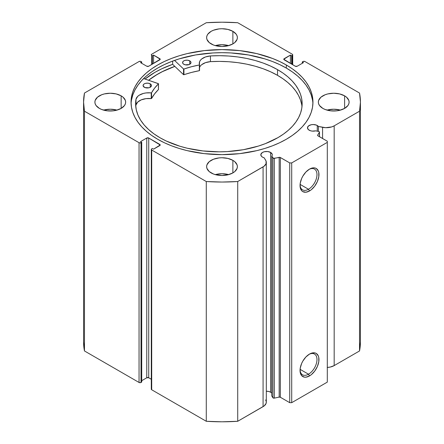 <?xml version="1.0" encoding="UTF-8"?>
<svg xmlns="http://www.w3.org/2000/svg" width="444" height="444" viewBox="0 0 444 444"><rect width="100%" height="100%" fill="white"/><g stroke="black" fill="none" stroke-linecap="round" stroke-linejoin="round"><path stroke-width="0.67" d="M318.753 131.502A1.121 0.644 180 0 1 319.164 131.652L319.486 132.151L317.654 135.131L317.726 135.659L327.3 141.225L327.3 142.369L291.708 162.915L289.727 162.915L280.092 157.387L273.465 158.347L271.756 156.183L271.756 395.937L271.756 156.183L272.244 155.217L272.205 154.207L270.612 152.442L270.612 392.202A5.733 3.308 0 0 0 266.317 391.231L268.753 391.48L270.612 392.202L270.612 152.442A5.733 3.308 180 0 1 272.289 154.784A5.733 3.308 180 0 1 271.756 156.183L272.888 157.981L272.888 397.741L271.756 395.937L272.888 397.741A1.121 0.644 0 0 0 274.32 398.124L272.888 397.741L272.888 157.981A1.121 0.644 180 0 0 274.32 158.369L279.171 157.348L279.171 397.103L274.32 398.124L274.32 158.369L274.32 398.124L279.171 397.103L279.171 157.348A1.121 0.644 180 0 1 280.347 157.498L280.347 397.258L279.171 397.103A1.121 0.644 0 0 1 280.347 397.258L289.727 402.675L280.347 397.258L280.347 157.498L289.727 162.915L291.708 162.915L291.708 402.675L289.727 402.675L289.727 162.915L289.727 402.675L291.708 402.675L327.3 382.123L291.708 402.675L291.708 162.915L327.3 142.369L327.3 141.225L317.915 135.809A1.121 0.644 180 0 1 317.588 135.348A1.121 0.644 180 0 1 317.654 135.131L319.419 132.329L319.419 136.674L319.419 132.329A1.121 0.644 180 0 0 319.491 132.107A1.121 0.644 180 0 0 319.164 131.652A1.121 0.644 180 0 0 318.753 131.502L315.634 130.847A5.733 3.308 180 0 1 309.163 130.186A5.733 3.308 180 0 1 307.481 127.844A5.733 3.308 180 0 1 311.022 124.786A5.733 3.308 180 0 1 317.266 125.508L317.266 131.191L317.266 125.508A5.733 3.308 180 0 1 318.409 126.446L318.409 131.43L318.409 126.446L316.4 125.097L313.214 124.536L311.022 124.786L308.447 126.007L307.481 127.844L308.447 129.687L310.567 130.78L312.215 131.108L315.634 130.847L318.753 131.502M265.651 399.944L266.295 401.709L266.056 403.513L264.108 405.96L237.718 421.284L237.718 181.524L263.081 166.883A11.056 6.383 180 0 0 266.317 162.371A11.056 6.383 180 0 0 265.651 160.19L264.136 157.781A5.733 3.308 180 0 1 262.504 157.126A5.733 3.308 180 0 1 260.822 154.784A5.733 3.308 180 0 1 264.363 151.726A5.733 3.308 180 0 1 270.612 152.442L267.677 151.537L264.363 151.726L262.504 152.442L260.933 154.14L261.261 156.049L262.504 157.126L264.136 157.781L266.078 161.061L266.056 163.753L264.108 166.2L237.718 181.524L222 182.046L206.282 181.524L151.704 150.017L151.293 149.445L151.704 148.873L152.392 148.474L153.58 149.156L160.217 144.994L148.734 138.029L146.759 138.029L140.526 141.625L141.714 142.308L140.57 142.885L139.044 142.707L84.465 111.2L83.572 102.12L84.465 93.046L139.044 61.533L140.57 61.361L141.714 61.932L140.526 62.621L146.759 66.217L148.734 66.217L160.217 59.252L153.58 55.084L152.392 55.772L151.704 55.372L151.293 54.801L151.704 54.229L206.282 22.716L222 22.2L237.718 22.716L292.296 54.229L292.707 54.801L292.296 55.372L291.608 55.772L290.42 55.084L283.783 59.252L295.266 66.217L297.241 66.217L303.474 62.621L302.286 61.932L303.43 61.361L304.956 61.533L359.535 93.046L360.428 102.12L359.535 111.2L334.177 125.841L331.674 126.923L325.635 127.694L318.409 126.446L322.577 127.323L322.577 138.5L322.577 127.323A11.056 6.383 180 0 0 334.177 125.841L359.535 111.2L359.535 350.954L334.177 365.595L330.253 367.055L327.2 367.443M271.756 393.14A5.733 3.308 0 0 0 270.612 392.202L271.645 393.012M308.513 374.203A11.977 6.915 120 0 0 316.983 359.818A11.977 6.915 120 0 0 308.996 354.384A11.977 6.915 -60 0 1 314.502 354.051A11.977 6.915 -60 0 1 316.339 363.653A11.977 6.915 -60 0 1 308.513 374.203L300.094 369.341L308.513 374.203A11.977 6.915 -60 0 1 302.525 374.797A11.977 6.915 -60 0 1 300.061 369.863A11.977 6.915 120 0 0 308.513 374.203L309.501 375.918L308.513 374.203M309.501 354.073A13.376 7.72 -60 0 1 318.959 359.535A13.376 7.72 -60 0 1 309.501 375.918L305.883 377.178L304.251 377.111L301.637 375.607L300.227 372.483L300.227 368.22L301.637 363.47L302.814 361.133L305.883 356.998L309.501 354.073L311.349 353.219L314.757 352.88L316.189 353.413L318.243 355.772L318.781 357.509L318.781 361.771L317.366 366.522L314.757 371.045L311.349 374.642L309.501 375.918A13.376 7.72 -60 0 1 300.044 370.457A13.376 7.72 -60 0 1 309.501 354.073L309.501 354.073M308.513 189.249A11.977 6.915 120 0 0 316.983 174.858A11.977 6.915 120 0 0 308.996 169.43A11.977 6.915 -60 0 1 314.502 169.097A11.977 6.915 -60 0 1 316.339 178.693A11.977 6.915 -60 0 1 308.513 189.249L300.094 184.388L308.513 189.249A11.977 6.915 -60 0 1 302.525 189.843A11.977 6.915 -60 0 1 300.061 184.909A11.977 6.915 120 0 0 308.513 189.249L309.501 190.964L308.513 189.249M309.501 169.12A13.376 7.72 -60 0 1 318.959 174.581A13.376 7.72 -60 0 1 309.501 190.964L305.883 192.224L302.814 191.625L301.637 190.648L300.227 187.529L300.227 183.267L301.637 178.516L302.814 176.179L305.883 172.039L309.501 169.12L313.12 167.86L314.757 167.926L316.189 168.459L318.243 170.818L318.781 172.555L318.781 176.817L317.366 181.568L314.757 186.092L311.349 189.688L309.501 190.964A13.376 7.72 -60 0 1 300.044 185.503A13.376 7.72 -60 0 1 309.501 169.12L309.501 169.12M286.319 64.99A90.959 52.514 180 0 1 312.959 102.12A90.959 52.514 180 0 1 256.81 150.638A90.959 52.514 180 0 1 157.681 139.255L164.297 142.718L171.467 145.787L179.121 148.435L187.19 150.638L204.257 153.63L222 154.634L239.743 153.63L256.81 150.638L264.879 148.435L272.533 145.787L279.703 142.718L286.319 139.255L292.313 135.437L297.63 131.296L302.22 126.879L306.033 122.217L309.041 117.366L311.211 112.365L312.521 107.27L312.959 102.12L312.521 96.975L311.211 91.875L309.041 86.88L306.033 82.023L302.22 77.367L297.63 72.944L292.313 68.809L286.319 64.99L279.703 61.527L272.533 58.458L256.81 53.607L239.743 50.616L222 49.606L204.257 50.616L187.19 53.607L179.121 55.811L171.467 58.458L164.297 61.527L157.681 64.99L151.687 68.809L146.37 72.944L141.78 77.367L137.967 82.023L134.959 86.88L132.789 91.875L131.48 96.975L131.041 102.12L131.48 107.27L132.789 112.365L134.959 117.366L137.967 122.217L141.78 126.879L146.37 131.296L151.687 135.437L157.681 139.255A90.959 52.514 180 0 1 131.041 102.12A90.959 52.514 180 0 1 187.19 53.607A90.959 52.514 180 0 1 286.319 64.99L286.319 68.071L286.319 64.99M312.92 103.663A90.959 52.514 0 0 0 286.319 68.071A90.959 52.514 0 0 0 188.428 56.399A90.959 52.514 0 0 0 131.08 103.663M116.977 110.112A15.379 8.88 0 0 0 103.569 110.112L110.273 109.224L116.977 110.112M121.151 95.843L121.151 108.403L124.481 105.522L125.358 103.852L125.652 102.12L125.358 100.388L123.06 97.186L121.151 95.843L116.162 93.917L110.273 93.24L104.384 93.917L101.726 94.739L97.486 97.186L95.188 100.388L94.894 102.12A15.379 8.88 180 0 1 104.384 93.917A15.379 8.88 180 0 1 121.151 95.843A15.379 8.88 180 0 1 125.652 102.12A15.379 8.88 180 0 1 116.162 110.328A15.379 8.88 180 0 1 99.395 108.403A15.379 8.88 180 0 1 94.894 102.12L95.188 103.852L96.065 105.522L99.395 108.403L101.726 109.507L107.27 110.834L113.276 110.834L116.162 110.328L121.151 108.403L121.151 95.843M228.704 45.61A15.379 8.88 0 0 0 215.296 45.61L222 44.722L228.704 45.61M232.878 31.335L232.878 43.895L234.787 42.552L237.085 39.35L237.379 37.618L237.085 35.886L236.208 34.216L232.878 31.335L227.889 29.415L222 28.738L218.997 28.91L213.453 30.231L211.122 31.335L207.792 34.216L206.915 35.886L206.621 37.618A15.379 8.88 180 0 1 216.111 29.415A15.379 8.88 180 0 1 232.878 31.335A15.379 8.88 180 0 1 237.379 37.618A15.379 8.88 180 0 1 227.889 45.821A15.379 8.88 180 0 1 211.122 43.895A15.379 8.88 180 0 1 206.621 37.618L206.915 39.35L209.213 42.552L213.453 44.999L216.111 45.821L222 46.498L227.889 45.821L232.878 43.895L232.878 31.335M228.704 174.62A15.379 8.88 0 0 0 215.296 174.62L222 173.732L228.704 174.62M232.878 160.345L232.878 172.905L234.787 171.562L237.085 168.359L237.379 166.628L237.085 164.896L234.787 161.694L232.878 160.345L227.889 158.425L222 157.748L218.997 157.92L213.453 159.241L209.213 161.694L206.915 164.896L206.621 166.628A15.379 8.88 180 0 1 216.111 158.425A15.379 8.88 180 0 1 232.878 160.345A15.379 8.88 180 0 1 237.379 166.628A15.379 8.88 180 0 1 227.889 174.831A15.379 8.88 180 0 1 211.122 172.905A15.379 8.88 180 0 1 206.621 166.628L206.915 168.359L209.213 171.562L213.453 174.009L216.111 174.831L222 175.508L227.889 174.831L232.878 172.905L232.878 160.345M340.431 110.112A15.379 8.88 0 0 0 327.023 110.112L333.727 109.224L340.431 110.112M344.605 95.843L344.605 108.403L347.935 105.522L348.812 103.852L349.106 102.12L348.812 100.388L346.514 97.186L344.605 95.843L339.616 93.917L333.727 93.24L327.839 93.917L325.18 94.739L320.94 97.186L318.642 100.388L318.348 102.12A15.379 8.88 180 0 1 327.839 93.917A15.379 8.88 180 0 1 344.605 95.843A15.379 8.88 180 0 1 349.106 102.12A15.379 8.88 180 0 1 339.616 110.328A15.379 8.88 180 0 1 322.849 108.403A15.379 8.88 180 0 1 318.348 102.12L318.642 103.852L319.519 105.522L322.849 108.403L325.18 109.507L330.725 110.834L336.73 110.834L339.616 110.328L344.605 108.403L344.605 95.843M266.317 162.371L266.317 402.131A11.056 6.383 0 0 1 263.081 406.643L263.081 166.883L263.081 406.643L237.718 421.284L222 421.8L206.282 421.284L151.704 389.771L151.293 389.199A1.399 0.805 0 0 0 151.704 389.771L151.704 150.017L206.282 181.524L206.282 421.284L151.704 389.771L151.704 150.017A1.399 0.805 180 0 1 151.293 149.445A1.399 0.805 180 0 1 151.704 148.873L152.392 148.474L153.58 149.156L159.807 145.565L159.807 144.422L159.807 145.565A1.399 0.805 180 0 0 160.217 144.994A1.399 0.805 180 0 0 159.807 144.422L148.734 138.029L148.734 377.783L146.759 377.783L141.714 380.697L146.759 377.783L146.759 138.029L146.759 377.783A1.399 0.805 0 0 1 148.734 377.783L148.734 138.029A1.399 0.805 180 0 0 146.759 138.029L140.526 141.625L141.714 142.308L141.714 382.068L140.57 382.639L139.044 382.467L84.465 350.954L83.572 341.88A138.428 79.92 0 0 0 84.465 350.954L84.465 111.2L139.044 142.707L139.044 382.467L84.465 350.954L84.465 111.2A138.428 79.92 180 0 1 83.572 102.12A138.428 79.92 180 0 1 84.465 93.046L139.044 61.533A1.399 0.805 180 0 1 141.02 61.533L141.714 61.932L141.714 63.303L141.714 61.932L140.526 62.621L146.759 66.217A1.399 0.805 180 0 0 148.734 66.217L159.807 59.823L159.807 58.68L159.807 59.823A1.399 0.805 180 0 0 160.217 59.252A1.399 0.805 180 0 0 159.807 58.68L153.58 55.084L153.58 63.42L153.58 55.084L152.392 55.772L152.392 64.103L152.392 55.772L151.704 55.372A1.399 0.805 180 0 1 151.293 54.801A1.399 0.805 180 0 1 151.704 54.229L206.282 22.716A138.428 79.92 180 0 1 237.718 22.716L292.296 54.229A1.399 0.805 180 0 1 292.707 54.801A1.399 0.805 180 0 1 292.296 55.372L292.296 64.502L292.296 55.372L291.608 55.772L291.608 64.103L291.608 55.772L290.42 55.084L290.42 63.42L290.42 55.084L284.193 58.68L284.193 59.823L284.193 58.68A1.399 0.805 180 0 0 283.783 59.252A1.399 0.805 180 0 0 284.193 59.823L295.266 66.217A1.399 0.805 180 0 0 297.241 66.217L303.474 62.621L302.286 61.932L302.286 63.303L302.286 61.932L302.98 61.533A1.399 0.805 180 0 1 304.956 61.533L359.535 93.046A138.428 79.92 180 0 1 360.428 102.12A138.428 79.92 180 0 1 359.535 111.2L359.535 350.954L334.177 365.595L334.177 125.841L334.177 365.595A11.056 6.383 0 0 1 327.3 367.443M151.293 379.259L148.734 377.783L151.293 379.259M360.428 341.88L359.535 350.954A138.428 79.92 0 0 0 360.428 341.88L360.428 102.12M327.3 382.123L327.3 142.369L327.3 382.123M141.714 382.068L141.02 382.467L141.02 142.707L141.714 142.308L141.714 382.068M151.704 64.502L151.704 55.372L151.704 64.502M139.044 142.707L139.044 382.467A1.399 0.805 0 0 0 141.02 382.467L141.02 142.707A1.399 0.805 180 0 1 139.044 142.707M312.521 100.055L311.211 94.961L309.041 89.96L306.033 85.109L302.22 80.447L297.63 76.029L292.313 71.889L286.319 68.071L279.703 64.608L272.533 61.538L264.879 58.891L248.401 54.951L230.913 52.941L222 52.692L213.087 52.941L195.599 54.951L179.121 58.891L171.467 61.538L164.297 64.608L157.681 68.071L151.687 71.889L146.37 76.029L141.78 80.447L137.967 85.109L134.959 89.96L132.789 94.961L131.48 100.055M172.661 64.33A95.083 54.895 0 0 0 145.016 79.038L154.767 72.439L161.683 68.82L172.661 64.33L172.661 61.089L172.661 64.33L183.544 74.681L183.544 68.97L174.536 60.406L183.544 68.97L183.544 74.681L172.661 64.33M148.573 80.264L157.681 74.12L164.297 70.663L174.797 66.367A90.959 52.514 180 0 0 148.573 80.264M237.718 181.524A138.428 79.92 180 0 1 206.282 181.524L206.282 421.284A138.428 79.92 0 0 0 237.718 421.284L237.718 181.524M148.635 80.281A90.887 52.475 180 0 1 174.836 66.4L162.448 71.617L156.005 75.175L148.635 80.281M158.453 89.394L158.408 83.655L143.623 78.555L158.486 83.75L154.556 88.206L151.509 92.84L145.998 92.935L143.501 93.407L139.255 95.177L137.684 96.398L135.986 99.256L135.981 104.967A83.261 48.074 0 0 0 135.759 106.61M144.322 87.268A4.196 2.42 180 0 1 143.085 85.548A4.196 2.42 180 0 1 145.665 83.317A4.196 2.42 180 0 1 150.233 83.833L150.233 87.268L150.233 83.833L148.08 83.172L145.66 83.317L144.3 83.844L143.395 84.632L143.168 86.031L144.96 87.568L148.901 87.784L150.255 87.257L151.398 86.014L151.149 84.615L150.233 83.833A4.196 2.42 180 0 1 151.471 85.548A4.196 2.42 180 0 1 148.89 87.784A4.196 2.42 180 0 1 144.322 87.268M183.827 64.28A4.196 2.42 180 0 1 182.589 62.565A4.196 2.42 180 0 1 185.17 60.329A4.196 2.42 180 0 1 189.738 60.845L189.738 64.28L189.738 60.845L187.584 60.184L185.165 60.329L183.805 60.856L182.9 61.644L182.673 63.048L183.305 63.919L185.192 64.807L189.127 64.574L190.282 63.903L190.981 62.554L190.654 61.627L189.738 60.845A4.196 2.42 180 0 1 190.981 62.565A4.196 2.42 180 0 1 188.395 64.802A4.196 2.42 180 0 1 183.827 64.28M160.228 137.879A83.261 48.074 180 0 1 135.614 103.757A83.261 48.074 180 0 1 135.981 99.256L135.625 104.556L136.286 109.846L137.945 115.063L140.598 120.141L144.2 125.019L148.712 129.637L154.074 133.944L160.228 137.879L166.306 141.037L179.914 146.243L187.313 148.241L202.952 150.943L219.203 151.831L227.361 151.582L243.356 149.706L258.414 146.065L265.407 143.623L277.983 137.618L283.444 134.11L288.289 130.308L292.463 126.251L295.926 121.978L298.646 117.532L300.605 112.954L301.77 108.281L302.142 103.569L301.709 98.857L300.477 94.195L298.462 89.621L295.676 85.187L292.158 80.93L287.928 76.895L283.033 73.116L277.522 69.636A83.261 48.074 180 0 1 302.142 103.757A83.261 48.074 180 0 1 250.888 148.135A83.261 48.074 180 0 1 160.228 137.879M301.992 106.61A83.261 48.074 -0 0 0 277.522 75.341L277.522 69.636L277.522 75.341A83.261 48.074 -0 0 0 210.439 61.644L205.5 62.648L201.659 64.707M199.545 70.557L199.545 64.791A12.87 7.431 180 0 1 199.284 63.303A12.87 7.431 180 0 1 210.439 55.938A83.261 48.074 180 0 1 277.522 69.636L270.657 66.112L263.159 63.048L255.122 60.478L246.642 58.436L237.829 56.949L228.782 56.027L219.614 55.689L210.439 55.933L205.5 56.943L201.659 58.997L200.366 60.323L199.561 61.766L199.445 64.946L191.442 66.744L183.927 69.025A73.832 42.624 180 0 1 199.356 64.974L199.356 70.685L191.442 72.455L183.716 74.753L183.927 69.025L183.927 74.736A73.832 42.624 -0 0 1 199.356 70.685L199.545 64.857M135.986 104.967L135.986 99.256A12.87 7.431 180 0 1 151.232 92.901L151.232 98.607L145.998 98.64L141.22 99.878L137.684 102.109L135.986 104.967A12.87 7.431 -0 0 1 151.232 98.607L151.554 98.496L151.232 98.607L151.232 92.901L151.554 92.79A73.832 42.624 180 0 1 158.453 83.849L158.453 89.56L154.556 93.912L151.554 98.496L151.554 92.79L151.554 98.496A73.832 42.624 -0 0 1 158.453 89.56L158.491 83.766M301.709 104.568L300.477 99.906L298.462 95.332L295.676 90.898L292.158 86.641L287.928 82.601L283.033 78.827L277.522 75.341L270.657 71.817L263.159 68.753L255.122 66.189L246.642 64.147L237.829 62.654L228.782 61.733L219.614 61.394L210.439 61.644A12.87 7.431 0 0 0 199.55 67.505M210.439 55.938L210.439 61.644L210.439 55.938M292.707 64.741L292.707 54.801M151.293 389.199L151.293 149.445M83.572 341.88L83.572 102.12M319.491 136.713L319.491 132.112M199.55 64.824L199.55 70.529"/></g></svg>
